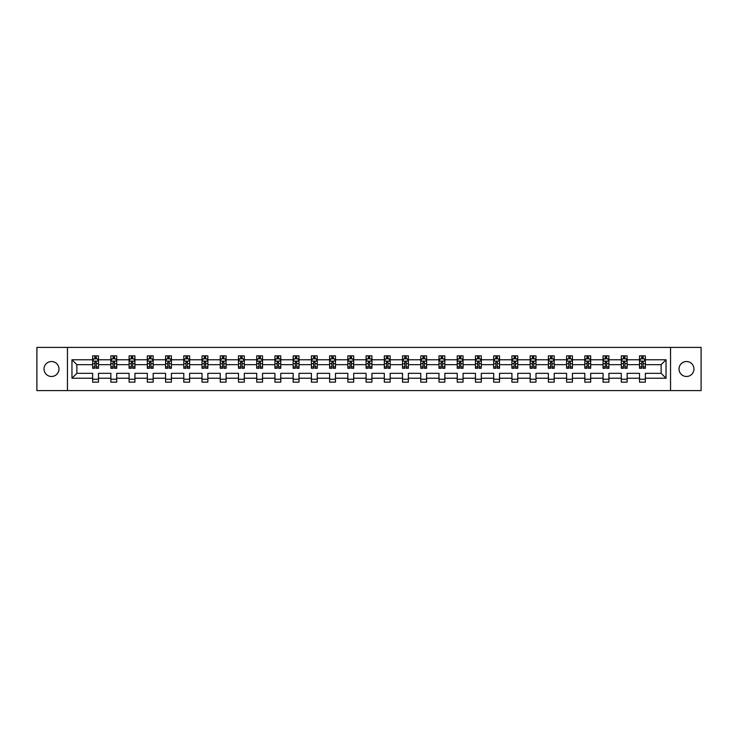 <?xml version="1.0" encoding="UTF-8"?>
<svg xmlns="http://www.w3.org/2000/svg" width="738" height="738" viewBox="0 0 738 738"><rect width="100%" height="100%" fill="white"/><g stroke="black" fill="none" stroke-linecap="round" stroke-linejoin="round"><path stroke-width="1.11" d="M686.497 361.519A7.481 7.481 0 0 0 679.015 369A7.481 7.481 0 0 0 686.497 376.481A7.481 7.481 0 0 0 693.969 369A7.481 7.481 0 0 0 686.497 361.519M51.503 361.519A7.481 7.481 0 0 0 44.031 369A7.481 7.481 0 0 0 51.503 376.481A7.481 7.481 0 0 0 58.985 369A7.481 7.481 0 0 0 51.503 361.519M670.547 390.614L701.1 390.614L701.1 347.386L670.547 347.386L670.547 390.614L67.453 390.614L67.453 347.386L36.9 347.386L36.9 390.614L67.453 390.614M645.363 378.234L645.363 373.327L661.137 373.327L666.045 378.234L645.363 378.234L645.363 382.146L639.514 382.146L639.514 378.234L627.134 378.234L627.134 382.146L621.285 382.146L621.285 378.234L608.905 378.234L608.905 382.146L603.057 382.146L603.057 378.234L590.677 378.234L590.677 382.146L584.828 382.146L584.828 378.234L572.439 378.234L572.439 382.146L566.6 382.146L566.6 378.234L554.21 378.234L554.21 382.146L548.371 382.146L548.371 378.234L535.982 378.234L535.982 382.146L530.142 382.146L530.142 378.234L517.753 378.234L517.753 382.146L511.914 382.146L511.914 378.234L499.525 378.234L499.525 382.146L493.685 382.146L493.685 378.234L481.296 378.234L481.296 382.146L475.456 382.146L475.456 378.234L463.067 378.234L463.067 382.146L457.228 382.146L457.228 378.234L444.839 378.234L444.839 382.146L438.999 382.146L438.999 378.234L426.61 378.234L426.61 382.146L420.771 382.146L420.771 378.234L408.382 378.234L408.382 382.146L402.533 382.146L402.533 378.234L390.153 378.234L390.153 382.146L384.304 382.146L384.304 378.234L371.924 378.234L371.924 382.146L366.076 382.146L366.076 378.234L353.696 378.234L353.696 382.146L347.847 382.146L347.847 378.234L335.467 378.234L335.467 382.146L329.618 382.146L329.618 378.234L317.229 378.234L317.229 382.146L311.39 382.146L311.39 378.234L299.001 378.234L299.001 382.146L293.161 382.146L293.161 378.234L280.772 378.234L280.772 382.146L274.933 382.146L274.933 378.234L262.543 378.234L262.543 382.146L256.704 382.146L256.704 378.234L244.315 378.234L244.315 382.146L238.475 382.146L238.475 378.234L226.086 378.234L226.086 382.146L220.247 382.146L220.247 378.234L207.858 378.234L207.858 382.146L202.018 382.146L202.018 378.234L189.629 378.234L189.629 382.146L183.79 382.146L183.79 378.234L171.4 378.234L171.4 382.146L165.561 382.146L165.561 378.234L153.172 378.234L153.172 382.146L147.323 382.146L147.323 378.234L134.943 378.234L134.943 382.146L129.095 382.146L129.095 378.234L116.715 378.234L116.715 382.146L110.866 382.146L110.866 378.234L98.486 378.234L98.486 382.146L92.637 382.146L92.637 378.234L71.955 378.234L71.955 359.766L92.637 359.766L92.637 355.854L98.486 355.854L98.486 359.766L110.866 359.766L110.866 355.854L116.715 355.854L116.715 359.766L129.095 359.766L129.095 355.854L134.943 355.854L134.943 359.766L147.323 359.766L147.323 355.854L153.172 355.854L153.172 359.766L165.561 359.766L165.561 355.854L171.4 355.854L171.4 359.766L183.79 359.766L183.79 355.854L189.629 355.854L189.629 359.766L202.018 359.766L202.018 355.854L207.858 355.854L207.858 359.766L220.247 359.766L220.247 355.854L226.086 355.854L226.086 359.766L238.475 359.766L238.475 355.854L244.315 355.854L244.315 359.766L256.704 359.766L256.704 355.854L262.543 355.854L262.543 359.766L274.933 359.766L274.933 355.854L280.772 355.854L280.772 359.766L293.161 359.766L293.161 355.854L299.001 355.854L299.001 359.766L311.39 359.766L311.39 355.854L317.229 355.854L317.229 359.766L329.618 359.766L329.618 355.854L335.467 355.854L335.467 359.766L347.847 359.766L347.847 355.854L353.696 355.854L353.696 359.766L366.076 359.766L366.076 355.854L371.924 355.854L371.924 359.766L384.304 359.766L384.304 355.854L390.153 355.854L390.153 359.766L402.533 359.766L402.533 355.854L408.382 355.854L408.382 359.766L420.771 359.766L420.771 355.854L426.61 355.854L426.61 359.766L438.999 359.766L438.999 355.854L444.839 355.854L444.839 359.766L457.228 359.766L457.228 355.854L463.067 355.854L463.067 359.766L475.456 359.766L475.456 355.854L481.296 355.854L481.296 359.766L493.685 359.766L493.685 355.854L499.525 355.854L499.525 359.766L511.914 359.766L511.914 355.854L517.753 355.854L517.753 359.766L530.142 359.766L530.142 355.854L535.982 355.854L535.982 359.766L548.371 359.766L548.371 355.854L554.21 355.854L554.21 359.766L566.6 359.766L566.6 355.854L572.439 355.854L572.439 359.766L584.828 359.766L584.828 355.854L590.677 355.854L590.677 359.766L603.057 359.766L603.057 355.854L608.905 355.854L608.905 359.766L621.285 359.766L621.285 355.854L627.134 355.854L627.134 359.766L639.514 359.766L639.514 355.854L645.363 355.854L645.363 359.766L666.045 359.766L666.045 378.234M670.547 347.386L67.453 347.386M639.514 359.766L639.514 364.673L627.134 364.673L627.134 359.766M627.134 378.234L627.134 373.327L639.514 373.327L639.514 378.234M621.285 359.766L621.285 364.673L608.905 364.673L608.905 359.766M608.905 378.234L608.905 373.327L621.285 373.327L621.285 378.234M603.057 359.766L603.057 364.673L590.677 364.673L590.677 359.766M590.677 378.234L590.677 373.327L603.057 373.327L603.057 378.234M584.828 359.766L584.828 364.673L572.439 364.673L572.439 359.766M572.439 378.234L572.439 373.327L584.828 373.327L584.828 378.234M566.6 359.766L566.6 364.673L554.21 364.673L554.21 359.766M554.21 378.234L554.21 373.327L566.6 373.327L566.6 378.234M548.371 359.766L548.371 364.673L535.982 364.673L535.982 359.766M535.982 378.234L535.982 373.327L548.371 373.327L548.371 378.234M530.142 359.766L530.142 364.673L517.753 364.673L517.753 359.766M517.753 378.234L517.753 373.327L530.142 373.327L530.142 378.234M511.914 359.766L511.914 364.673L499.525 364.673L499.525 359.766M499.525 378.234L499.525 373.327L511.914 373.327L511.914 378.234M493.685 359.766L493.685 364.673L481.296 364.673L481.296 359.766M481.296 378.234L481.296 373.327L493.685 373.327L493.685 378.234M475.456 359.766L475.456 364.673L463.067 364.673L463.067 359.766M463.067 378.234L463.067 373.327L475.456 373.327L475.456 378.234M457.228 359.766L457.228 364.673L444.839 364.673L444.839 359.766M444.839 378.234L444.839 373.327L457.228 373.327L457.228 378.234M438.999 359.766L438.999 364.673L426.61 364.673L426.61 359.766M426.61 378.234L426.61 373.327L438.999 373.327L438.999 378.234M420.771 359.766L420.771 364.673L408.382 364.673L408.382 359.766M408.382 378.234L408.382 373.327L420.771 373.327L420.771 378.234M402.533 359.766L402.533 364.673L390.153 364.673L390.153 359.766M390.153 378.234L390.153 373.327L402.533 373.327L402.533 378.234M384.304 359.766L384.304 364.673L371.924 364.673L371.924 359.766M371.924 378.234L371.924 373.327L384.304 373.327L384.304 378.234M366.076 359.766L366.076 364.673L353.696 364.673L353.696 359.766M353.696 378.234L353.696 373.327L366.076 373.327L366.076 378.234M347.847 359.766L347.847 364.673L335.467 364.673L335.467 359.766M335.467 378.234L335.467 373.327L347.847 373.327L347.847 378.234M329.618 359.766L329.618 364.673L317.229 364.673L317.229 359.766M317.229 378.234L317.229 373.327L329.618 373.327L329.618 378.234M311.39 359.766L311.39 364.673L299.001 364.673L299.001 359.766M299.001 378.234L299.001 373.327L311.39 373.327L311.39 378.234M293.161 359.766L293.161 364.673L280.772 364.673L280.772 359.766M280.772 378.234L280.772 373.327L293.161 373.327L293.161 378.234M274.933 359.766L274.933 364.673L262.543 364.673L262.543 359.766M262.543 378.234L262.543 373.327L274.933 373.327L274.933 378.234M256.704 359.766L256.704 364.673L244.315 364.673L244.315 359.766M244.315 378.234L244.315 373.327L256.704 373.327L256.704 378.234M238.475 359.766L238.475 364.673L226.086 364.673L226.086 359.766M226.086 378.234L226.086 373.327L238.475 373.327L238.475 378.234M220.247 359.766L220.247 364.673L207.858 364.673L207.858 359.766M207.858 378.234L207.858 373.327L220.247 373.327L220.247 378.234M202.018 359.766L202.018 364.673L189.629 364.673L189.629 359.766M189.629 378.234L189.629 373.327L202.018 373.327L202.018 378.234M183.79 359.766L183.79 364.673L171.4 364.673L171.4 359.766M171.4 378.234L171.4 373.327L183.79 373.327L183.79 378.234M165.561 359.766L165.561 364.673L153.172 364.673L153.172 359.766M153.172 378.234L153.172 373.327L165.561 373.327L165.561 378.234M147.323 359.766L147.323 364.673L134.943 364.673L134.943 359.766M134.943 378.234L134.943 373.327L147.323 373.327L147.323 378.234M129.095 359.766L129.095 364.673L116.715 364.673L116.715 359.766M116.715 378.234L116.715 373.327L129.095 373.327L129.095 378.234M110.866 359.766L110.866 364.673L98.486 364.673L98.486 359.766M98.486 378.234L98.486 373.327L110.866 373.327L110.866 378.234M92.637 359.766L92.637 364.673L76.863 364.673L76.863 373.327L92.637 373.327L92.637 378.234M71.955 359.766L76.863 364.673M661.137 373.327L661.137 364.673L645.363 364.673L645.363 359.766M641.737 358.779L643.139 358.779M623.509 358.779L624.911 358.779M605.28 358.779L606.682 358.779M587.051 358.779L588.454 358.779M568.823 358.779L570.225 358.779M550.594 358.779L551.996 358.779M532.366 358.779L533.768 358.779M514.137 358.779L515.539 358.779M495.908 358.779L497.311 358.779M477.67 358.779L479.073 358.779M459.442 358.779L460.844 358.779M441.213 358.779L442.615 358.779M422.985 358.779L424.387 358.779M404.756 358.779L406.158 358.779M386.527 358.779L387.93 358.779M368.299 358.779L369.701 358.779M350.07 358.779L351.472 358.779M331.842 358.779L333.244 358.779M313.613 358.779L315.015 358.779M295.385 358.779L296.787 358.779M277.156 358.779L278.558 358.779M258.927 358.779L260.329 358.779M240.689 358.779L242.092 358.779M222.461 358.779L223.863 358.779M204.232 358.779L205.634 358.779M186.004 358.779L187.406 358.779M167.775 358.779L169.177 358.779M149.546 358.779L150.949 358.779M131.318 358.779L132.72 358.779M113.089 358.779L114.491 358.779M94.861 358.779L96.263 358.779M92.637 379.221L98.486 379.221M110.866 379.221L116.715 379.221M129.095 379.221L134.943 379.221M147.323 379.221L153.172 379.221M165.561 379.221L171.4 379.221M183.79 379.221L189.629 379.221M202.018 379.221L207.858 379.221M220.247 379.221L226.086 379.221M238.475 379.221L244.315 379.221M256.704 379.221L262.543 379.221M274.933 379.221L280.772 379.221M293.161 379.221L299.001 379.221M311.39 379.221L317.229 379.221M329.618 379.221L335.467 379.221M347.847 379.221L353.696 379.221M366.076 379.221L371.924 379.221M384.304 379.221L390.153 379.221M402.533 379.221L408.382 379.221M420.771 379.221L426.61 379.221M438.999 379.221L444.839 379.221M457.228 379.221L463.067 379.221M475.456 379.221L481.296 379.221M493.685 379.221L499.525 379.221M511.914 379.221L517.753 379.221M530.142 379.221L535.982 379.221M548.371 379.221L554.21 379.221M566.6 379.221L572.439 379.221M584.828 379.221L590.677 379.221M603.057 379.221L608.905 379.221M621.285 379.221L627.134 379.221M639.514 379.221L645.363 379.221M76.863 373.327L71.955 378.234M666.045 359.766L661.137 364.673M96.263 357.376L94.861 357.376M93.735 358.972L92.637 358.972L92.637 355.854L94.861 355.854L94.861 358.834M92.637 366.832L92.637 368.299L94.861 368.299L94.861 366.832L92.637 366.832L92.637 364.673M98.486 364.673L98.486 368.299L96.263 368.299L96.263 362.044L94.861 362.044L94.861 366.832M97.388 358.972L98.486 358.972L98.486 355.854L96.263 355.854L96.263 358.834M98.486 361.168L97.315 358.834L93.809 358.834L92.637 361.168M114.491 357.376L113.089 357.376M111.964 358.972L110.866 358.972L110.866 355.854L113.089 355.854L113.089 358.834M110.866 366.832L110.866 368.299L113.089 368.299L113.089 366.832L110.866 366.832L110.866 364.673M116.715 364.673L116.715 368.299L114.491 368.299L114.491 362.044L113.089 362.044L113.089 366.832M115.617 358.972L116.715 358.972L116.715 355.854L114.491 355.854L114.491 358.834M116.715 361.168L115.543 358.834L112.038 358.834L110.866 361.168M132.72 357.376L131.318 357.376M130.192 358.972L129.095 358.972L129.095 355.854L131.318 355.854L131.318 358.834M129.095 366.832L129.095 368.299L131.318 368.299L131.318 366.832L129.095 366.832L129.095 364.673M134.943 364.673L134.943 368.299L132.72 368.299L132.72 362.044L131.318 362.044L131.318 366.832M133.846 358.972L134.943 358.972L134.943 355.854L132.72 355.854L132.72 358.834M134.943 361.168L133.772 358.834L130.266 358.834L129.095 361.168M150.949 357.376L149.546 357.376M148.43 358.972L147.323 358.972L147.323 355.854L149.546 355.854L149.546 358.834M147.323 366.832L147.323 368.299L149.546 368.299L149.546 366.832L147.323 366.832L147.323 364.673M153.172 364.673L153.172 368.299L150.949 368.299L150.949 362.044L149.546 362.044L149.546 366.832M152.074 358.972L153.172 358.972L153.172 355.854L150.949 355.854L150.949 358.834M153.172 361.168L152 358.834L148.495 358.834L147.323 361.168M169.177 357.376L167.775 357.376M166.659 358.972L165.561 358.972L165.561 355.854L167.775 355.854L167.775 358.834M165.561 366.832L165.561 368.299L167.775 368.299L167.775 366.832L165.561 366.832L165.561 364.673M171.4 364.673L171.4 368.299L169.177 368.299L169.177 362.044L167.775 362.044L167.775 366.832M170.303 358.972L171.4 358.972L171.4 355.854L169.177 355.854L169.177 358.834M171.4 361.168L170.229 358.834L166.723 358.834L165.561 361.168M187.406 357.376L186.004 357.376M184.887 358.972L183.79 358.972L183.79 355.854L186.004 355.854L186.004 358.834M183.79 366.832L183.79 368.299L186.004 368.299L186.004 366.832L183.79 366.832L183.79 364.673M189.629 364.673L189.629 368.299L187.406 368.299L187.406 362.044L186.004 362.044L186.004 366.832M188.531 358.972L189.629 358.972L189.629 355.854L187.406 355.854L187.406 358.834M189.629 361.168L188.458 358.834L184.952 358.834L183.79 361.168M205.634 357.376L204.232 357.376M203.116 358.972L202.018 358.972L202.018 355.854L204.232 355.854L204.232 358.834M202.018 366.832L202.018 368.299L204.232 368.299L204.232 366.832L202.018 366.832L202.018 364.673M207.858 364.673L207.858 368.299L205.634 368.299L205.634 362.044L204.232 362.044L204.232 366.832M206.76 358.972L207.858 358.972L207.858 355.854L205.634 355.854L205.634 358.834M207.858 361.168L206.686 358.834L203.181 358.834L202.018 361.168M223.863 357.376L222.461 357.376M221.345 358.972L220.247 358.972L220.247 355.854L222.461 355.854L222.461 358.834M220.247 366.832L220.247 368.299L222.461 368.299L222.461 366.832L220.247 366.832L220.247 364.673M226.086 364.673L226.086 368.299L223.863 368.299L223.863 362.044L222.461 362.044L222.461 366.832M224.989 358.972L226.086 358.972L226.086 355.854L223.863 355.854L223.863 358.834M226.086 361.168L224.915 358.834L221.409 358.834L220.247 361.168M242.092 357.376L240.689 357.376M239.573 358.972L238.475 358.972L238.475 355.854L240.689 355.854L240.689 358.834M238.475 366.832L238.475 368.299L240.689 368.299L240.689 366.832L238.475 366.832L238.475 364.673M244.315 364.673L244.315 368.299L242.092 368.299L242.092 362.044L240.689 362.044L240.689 366.832M243.217 358.972L244.315 358.972L244.315 355.854L242.092 355.854L242.092 358.834M244.315 361.168L243.143 358.834L239.638 358.834L238.475 361.168M260.329 357.376L258.927 357.376M257.802 358.972L256.704 358.972L256.704 355.854L258.927 355.854L258.927 358.834M256.704 366.832L256.704 368.299L258.927 368.299L258.927 366.832L256.704 366.832L256.704 364.673M262.543 364.673L262.543 368.299L260.329 368.299L260.329 362.044L258.927 362.044L258.927 366.832M261.446 358.972L262.543 358.972L262.543 355.854L260.329 355.854L260.329 358.834M262.543 361.168L261.381 358.834L257.876 358.834L256.704 361.168M278.558 357.376L277.156 357.376M276.03 358.972L274.933 358.972L274.933 355.854L277.156 355.854L277.156 358.834M274.933 366.832L274.933 368.299L277.156 368.299L277.156 366.832L274.933 366.832L274.933 364.673M280.772 364.673L280.772 368.299L278.558 368.299L278.558 362.044L277.156 362.044L277.156 366.832M279.674 358.972L280.772 358.972L280.772 355.854L278.558 355.854L278.558 358.834M280.772 361.168L279.61 358.834L276.104 358.834L274.933 361.168M296.787 357.376L295.385 357.376M294.259 358.972L293.161 358.972L293.161 355.854L295.385 355.854L295.385 358.834M293.161 366.832L293.161 368.299L295.385 368.299L295.385 366.832L293.161 366.832L293.161 364.673M299.001 364.673L299.001 368.299L296.787 368.299L296.787 362.044L295.385 362.044L295.385 366.832M297.903 358.972L299.001 358.972L299.001 355.854L296.787 355.854L296.787 358.834M299.001 361.168L297.838 358.834L294.333 358.834L293.161 361.168M315.015 357.376L313.613 357.376M312.488 358.972L311.39 358.972L311.39 355.854L313.613 355.854L313.613 358.834M311.39 366.832L311.39 368.299L313.613 368.299L313.613 366.832L311.39 366.832L311.39 364.673M317.229 364.673L317.229 368.299L315.015 368.299L315.015 362.044L313.613 362.044L313.613 366.832M316.132 358.972L317.229 358.972L317.229 355.854L315.015 355.854L315.015 358.834M317.229 361.168L316.067 358.834L312.561 358.834L311.39 361.168M333.244 357.376L331.842 357.376M330.716 358.972L329.618 358.972L329.618 355.854L331.842 355.854L331.842 358.834M329.618 366.832L329.618 368.299L331.842 368.299L331.842 366.832L329.618 366.832L329.618 364.673M335.467 364.673L335.467 368.299L333.244 368.299L333.244 362.044L331.842 362.044L331.842 366.832M334.36 358.972L335.467 358.972L335.467 355.854L333.244 355.854L333.244 358.834M335.467 361.168L334.296 358.834L330.79 358.834L329.618 361.168M351.472 357.376L350.07 357.376M348.945 358.972L347.847 358.972L347.847 355.854L350.07 355.854L350.07 358.834M347.847 366.832L347.847 368.299L350.07 368.299L350.07 366.832L347.847 366.832L347.847 364.673M353.696 364.673L353.696 368.299L351.472 368.299L351.472 362.044L350.07 362.044L350.07 366.832M352.598 358.972L353.696 358.972L353.696 355.854L351.472 355.854L351.472 358.834M353.696 361.168L352.524 358.834L349.019 358.834L347.847 361.168M369.701 357.376L368.299 357.376M367.173 358.972L366.076 358.972L366.076 355.854L368.299 355.854L368.299 358.834M366.076 366.832L366.076 368.299L368.299 368.299L368.299 366.832L366.076 366.832L366.076 364.673M371.924 364.673L371.924 368.299L369.701 368.299L369.701 362.044L368.299 362.044L368.299 366.832M370.827 358.972L371.924 358.972L371.924 355.854L369.701 355.854L369.701 358.834M371.924 361.168L370.753 358.834L367.247 358.834L366.076 361.168M387.93 357.376L386.527 357.376M385.402 358.972L384.304 358.972L384.304 355.854L386.527 355.854L386.527 358.834M384.304 366.832L384.304 368.299L386.527 368.299L386.527 366.832L384.304 366.832L384.304 364.673M390.153 364.673L390.153 368.299L387.93 368.299L387.93 362.044L386.527 362.044L386.527 366.832M389.055 358.972L390.153 358.972L390.153 355.854L387.93 355.854L387.93 358.834M390.153 361.168L388.981 358.834L385.476 358.834L384.304 361.168M406.158 357.376L404.756 357.376M403.64 358.972L402.533 358.972L402.533 355.854L404.756 355.854L404.756 358.834M402.533 366.832L402.533 368.299L404.756 368.299L404.756 366.832L402.533 366.832L402.533 364.673M408.382 364.673L408.382 368.299L406.158 368.299L406.158 362.044L404.756 362.044L404.756 366.832M407.284 358.972L408.382 358.972L408.382 355.854L406.158 355.854L406.158 358.834M408.382 361.168L407.21 358.834L403.704 358.834L402.533 361.168M424.387 357.376L422.985 357.376M421.868 358.972L420.771 358.972L420.771 355.854L422.985 355.854L422.985 358.834M420.771 366.832L420.771 368.299L422.985 368.299L422.985 366.832L420.771 366.832L420.771 364.673M426.61 364.673L426.61 368.299L424.387 368.299L424.387 362.044L422.985 362.044L422.985 366.832M425.512 358.972L426.61 358.972L426.61 355.854L424.387 355.854L424.387 358.834M426.61 361.168L425.439 358.834L421.933 358.834L420.771 361.168M442.615 357.376L441.213 357.376M440.097 358.972L438.999 358.972L438.999 355.854L441.213 355.854L441.213 358.834M438.999 366.832L438.999 368.299L441.213 368.299L441.213 366.832L438.999 366.832L438.999 364.673M444.839 364.673L444.839 368.299L442.615 368.299L442.615 362.044L441.213 362.044L441.213 366.832M443.741 358.972L444.839 358.972L444.839 355.854L442.615 355.854L442.615 358.834M444.839 361.168L443.667 358.834L440.162 358.834L438.999 361.168M460.844 357.376L459.442 357.376M458.326 358.972L457.228 358.972L457.228 355.854L459.442 355.854L459.442 358.834M457.228 366.832L457.228 368.299L459.442 368.299L459.442 366.832L457.228 366.832L457.228 364.673M463.067 364.673L463.067 368.299L460.844 368.299L460.844 362.044L459.442 362.044L459.442 366.832M461.97 358.972L463.067 358.972L463.067 355.854L460.844 355.854L460.844 358.834M463.067 361.168L461.896 358.834L458.39 358.834L457.228 361.168M479.073 357.376L477.67 357.376M476.554 358.972L475.456 358.972L475.456 355.854L477.67 355.854L477.67 358.834M475.456 366.832L475.456 368.299L477.67 368.299L477.67 366.832L475.456 366.832L475.456 364.673M481.296 364.673L481.296 368.299L479.073 368.299L479.073 362.044L477.67 362.044L477.67 366.832M480.198 358.972L481.296 358.972L481.296 355.854L479.073 355.854L479.073 358.834M481.296 361.168L480.124 358.834L476.619 358.834L475.456 361.168M497.311 357.376L495.908 357.376M494.783 358.972L493.685 358.972L493.685 355.854L495.908 355.854L495.908 358.834M493.685 366.832L493.685 368.299L495.908 368.299L495.908 366.832L493.685 366.832L493.685 364.673M499.525 364.673L499.525 368.299L497.311 368.299L497.311 362.044L495.908 362.044L495.908 366.832M498.427 358.972L499.525 358.972L499.525 355.854L497.311 355.854L497.311 358.834M499.525 361.168L498.362 358.834L494.857 358.834L493.685 361.168M515.539 357.376L514.137 357.376M513.011 358.972L511.914 358.972L511.914 355.854L514.137 355.854L514.137 358.834M511.914 366.832L511.914 368.299L514.137 368.299L514.137 366.832L511.914 366.832L511.914 364.673M517.753 364.673L517.753 368.299L515.539 368.299L515.539 362.044L514.137 362.044L514.137 366.832M516.655 358.972L517.753 358.972L517.753 355.854L515.539 355.854L515.539 358.834M517.753 361.168L516.591 358.834L513.085 358.834L511.914 361.168M533.768 357.376L532.366 357.376M531.24 358.972L530.142 358.972L530.142 355.854L532.366 355.854L532.366 358.834M530.142 366.832L530.142 368.299L532.366 368.299L532.366 366.832L530.142 366.832L530.142 364.673M535.982 364.673L535.982 368.299L533.768 368.299L533.768 362.044L532.366 362.044L532.366 366.832M534.884 358.972L535.982 358.972L535.982 355.854L533.768 355.854L533.768 358.834M535.982 361.168L534.819 358.834L531.314 358.834L530.142 361.168M551.996 357.376L550.594 357.376M549.469 358.972L548.371 358.972L548.371 355.854L550.594 355.854L550.594 358.834M548.371 366.832L548.371 368.299L550.594 368.299L550.594 366.832L548.371 366.832L548.371 364.673M554.21 364.673L554.21 368.299L551.996 368.299L551.996 362.044L550.594 362.044L550.594 366.832M553.113 358.972L554.21 358.972L554.21 355.854L551.996 355.854L551.996 358.834M554.21 361.168L553.048 358.834L549.542 358.834L548.371 361.168M570.225 357.376L568.823 357.376M567.697 358.972L566.6 358.972L566.6 355.854L568.823 355.854L568.823 358.834M566.6 366.832L566.6 368.299L568.823 368.299L568.823 366.832L566.6 366.832L566.6 364.673M572.439 364.673L572.439 368.299L570.225 368.299L570.225 362.044L568.823 362.044L568.823 366.832M571.341 358.972L572.439 358.972L572.439 355.854L570.225 355.854L570.225 358.834M572.439 361.168L571.277 358.834L567.771 358.834L566.6 361.168M588.454 357.376L587.051 357.376M585.926 358.972L584.828 358.972L584.828 355.854L587.051 355.854L587.051 358.834M584.828 366.832L584.828 368.299L587.051 368.299L587.051 366.832L584.828 366.832L584.828 364.673M590.677 364.673L590.677 368.299L588.454 368.299L588.454 362.044L587.051 362.044L587.051 366.832M589.57 358.972L590.677 358.972L590.677 355.854L588.454 355.854L588.454 358.834M590.677 361.168L589.505 358.834L586 358.834L584.828 361.168M606.682 357.376L605.28 357.376M604.154 358.972L603.057 358.972L603.057 355.854L605.28 355.854L605.28 358.834M603.057 366.832L603.057 368.299L605.28 368.299L605.28 366.832L603.057 366.832L603.057 364.673M608.905 364.673L608.905 368.299L606.682 368.299L606.682 362.044L605.28 362.044L605.28 366.832M607.808 358.972L608.905 358.972L608.905 355.854L606.682 355.854L606.682 358.834M608.905 361.168L607.734 358.834L604.228 358.834L603.057 361.168M624.911 357.376L623.509 357.376M622.383 358.972L621.285 358.972L621.285 355.854L623.509 355.854L623.509 358.834M621.285 366.832L621.285 368.299L623.509 368.299L623.509 366.832L621.285 366.832L621.285 364.673M627.134 364.673L627.134 368.299L624.911 368.299L624.911 362.044L623.509 362.044L623.509 366.832M626.036 358.972L627.134 358.972L627.134 355.854L624.911 355.854L624.911 358.834M627.134 361.168L625.962 358.834L622.457 358.834L621.285 361.168M643.139 357.376L641.737 357.376M640.612 358.972L639.514 358.972L639.514 355.854L641.737 355.854L641.737 358.834M639.514 366.832L639.514 368.299L641.737 368.299L641.737 366.832L639.514 366.832L639.514 364.673M645.363 364.673L645.363 368.299L643.139 368.299L643.139 362.044L641.737 362.044L641.737 366.832M644.265 358.972L645.363 358.972L645.363 355.854L643.139 355.854L643.139 358.834M645.363 361.168L644.191 358.834L640.685 358.834L639.514 361.168M98.449 361.113L92.665 361.113M98.486 366.832L96.263 366.832M94.861 363.705L92.637 363.705M98.486 363.705L96.263 363.705M96.263 358.114L94.861 358.114M116.678 361.113L110.894 361.113M116.715 366.832L114.491 366.832M113.089 363.705L110.866 363.705M116.715 363.705L114.491 363.705M114.491 358.114L113.089 358.114M134.916 361.113L129.132 361.113M134.943 366.832L132.72 366.832M131.318 363.705L129.095 363.705M134.943 363.705L132.72 363.705M132.72 358.114L131.318 358.114M153.144 361.113L147.36 361.113M153.172 366.832L150.949 366.832M149.546 363.705L147.323 363.705M153.172 363.705L150.949 363.705M150.949 358.114L149.546 358.114M171.373 361.113L165.589 361.113M171.4 366.832L169.177 366.832M167.775 363.705L165.561 363.705M171.4 363.705L169.177 363.705M169.177 358.114L167.775 358.114M189.601 361.113L183.817 361.113M189.629 366.832L187.406 366.832M186.004 363.705L183.79 363.705M189.629 363.705L187.406 363.705M187.406 358.114L186.004 358.114M207.83 361.113L202.046 361.113M207.858 366.832L205.634 366.832M204.232 363.705L202.018 363.705M207.858 363.705L205.634 363.705M205.634 358.114L204.232 358.114M226.059 361.113L220.275 361.113M226.086 366.832L223.863 366.832M222.461 363.705L220.247 363.705M226.086 363.705L223.863 363.705M223.863 358.114L222.461 358.114M244.287 361.113L238.503 361.113M244.315 366.832L242.092 366.832M240.689 363.705L238.475 363.705M244.315 363.705L242.092 363.705M242.092 358.114L240.689 358.114M262.516 361.113L256.732 361.113M262.543 366.832L260.329 366.832M258.927 363.705L256.704 363.705M262.543 363.705L260.329 363.705M260.329 358.114L258.927 358.114M280.744 361.113L274.96 361.113M280.772 366.832L278.558 366.832M277.156 363.705L274.933 363.705M280.772 363.705L278.558 363.705M278.558 358.114L277.156 358.114M298.973 361.113L293.189 361.113M299.001 366.832L296.787 366.832M295.385 363.705L293.161 363.705M299.001 363.705L296.787 363.705M296.787 358.114L295.385 358.114M317.202 361.113L311.418 361.113M317.229 366.832L315.015 366.832M313.613 363.705L311.39 363.705M317.229 363.705L315.015 363.705M315.015 358.114L313.613 358.114M335.43 361.113L329.646 361.113M335.467 366.832L333.244 366.832M331.842 363.705L329.618 363.705M335.467 363.705L333.244 363.705M333.244 358.114L331.842 358.114M353.659 361.113L347.875 361.113M353.696 366.832L351.472 366.832M350.07 363.705L347.847 363.705M353.696 363.705L351.472 363.705M351.472 358.114L350.07 358.114M371.897 361.113L366.103 361.113M371.924 366.832L369.701 366.832M368.299 363.705L366.076 363.705M371.924 363.705L369.701 363.705M369.701 358.114L368.299 358.114M390.125 361.113L384.341 361.113M390.153 366.832L387.93 366.832M386.527 363.705L384.304 363.705M390.153 363.705L387.93 363.705M387.93 358.114L386.527 358.114M408.354 361.113L402.57 361.113M408.382 366.832L406.158 366.832M404.756 363.705L402.533 363.705M408.382 363.705L406.158 363.705M406.158 358.114L404.756 358.114M426.582 361.113L420.798 361.113M426.61 366.832L424.387 366.832M422.985 363.705L420.771 363.705M426.61 363.705L424.387 363.705M424.387 358.114L422.985 358.114M444.811 361.113L439.027 361.113M444.839 366.832L442.615 366.832M441.213 363.705L438.999 363.705M444.839 363.705L442.615 363.705M442.615 358.114L441.213 358.114M463.04 361.113L457.256 361.113M463.067 366.832L460.844 366.832M459.442 363.705L457.228 363.705M463.067 363.705L460.844 363.705M460.844 358.114L459.442 358.114M481.268 361.113L475.484 361.113M481.296 366.832L479.073 366.832M477.67 363.705L475.456 363.705M481.296 363.705L479.073 363.705M479.073 358.114L477.67 358.114M499.497 361.113L493.713 361.113M499.525 366.832L497.311 366.832M495.908 363.705L493.685 363.705M499.525 363.705L497.311 363.705M497.311 358.114L495.908 358.114M517.725 361.113L511.941 361.113M517.753 366.832L515.539 366.832M514.137 363.705L511.914 363.705M517.753 363.705L515.539 363.705M515.539 358.114L514.137 358.114M535.954 361.113L530.17 361.113M535.982 366.832L533.768 366.832M532.366 363.705L530.142 363.705M535.982 363.705L533.768 363.705M533.768 358.114L532.366 358.114M554.183 361.113L548.399 361.113M554.21 366.832L551.996 366.832M550.594 363.705L548.371 363.705M554.21 363.705L551.996 363.705M551.996 358.114L550.594 358.114M572.411 361.113L566.627 361.113M572.439 366.832L570.225 366.832M568.823 363.705L566.6 363.705M572.439 363.705L570.225 363.705M570.225 358.114L568.823 358.114M590.64 361.113L584.856 361.113M590.677 366.832L588.454 366.832M587.051 363.705L584.828 363.705M590.677 363.705L588.454 363.705M588.454 358.114L587.051 358.114M608.868 361.113L603.084 361.113M608.905 366.832L606.682 366.832M605.28 363.705L603.057 363.705M608.905 363.705L606.682 363.705M606.682 358.114L605.28 358.114M627.106 361.113L621.322 361.113M627.134 366.832L624.911 366.832M623.509 363.705L621.285 363.705M627.134 363.705L624.911 363.705M624.911 358.114L623.509 358.114M645.335 361.113L639.551 361.113M645.363 366.832L643.139 366.832M641.737 363.705L639.514 363.705M645.363 363.705L643.139 363.705M643.139 358.114L641.737 358.114"/></g></svg>
